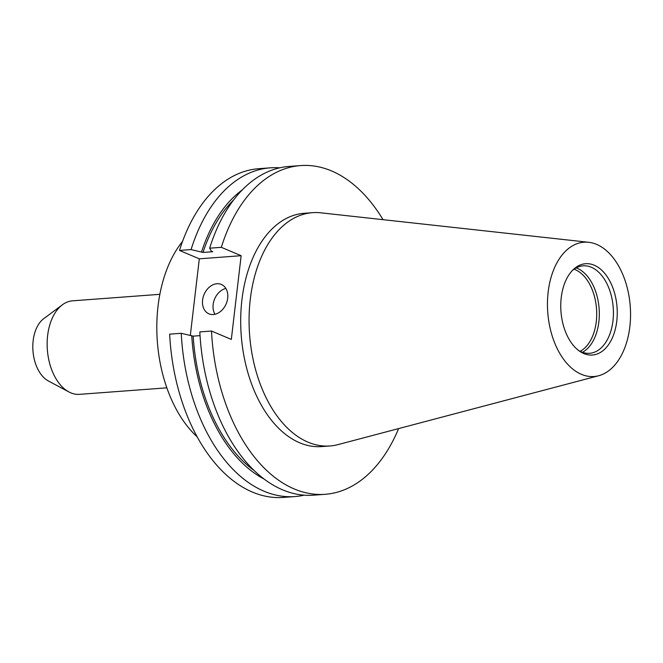 <?xml version="1.0" encoding="UTF-8"?>
<svg xmlns="http://www.w3.org/2000/svg" width="663" height="663" viewBox="0 0 663 663"><rect width="100%" height="100%" fill="white"/><g stroke="black" fill="none" stroke-linecap="round" stroke-linejoin="round"><path stroke-width="0.99" d="M213.329 314.519A15.953 12 -67.1 0 0 227.144 301.035A15.953 12 -67.1 0 0 221.351 284.435A15.953 12 -67.1 0 0 216.95 283.739A15.953 12 -67.1 0 0 203.135 297.231A15.953 12 -67.1 0 0 208.928 313.823A15.953 12 -67.1 0 0 213.329 314.519M598.656 375.739L338.006 444.608A116.97 71.853 -94.3 0 1 329.925 445.967A116.97 71.853 -94.3 0 1 250.282 299.336A116.97 71.853 -94.3 0 1 312.538 212.674A116.97 71.853 -94.3 0 1 320.735 212.815L588.711 242.293A67.344 41.371 -94.3 0 1 629.85 326.627A67.344 41.371 -94.3 0 1 598.656 375.739A67.344 41.371 -94.3 0 1 548.152 292.101A67.344 41.371 -94.3 0 1 588.711 242.293M329.925 445.967L321.555 446.589A116.97 71.853 -94.3 0 1 241.912 299.958A116.97 71.853 -94.3 0 1 304.176 213.295L312.538 212.674M561.23 297.629A45.788 28.128 -94.3 0 1 573.354 269.518A45.788 28.128 -94.3 0 1 604.581 273.239A45.788 28.128 -94.3 0 1 616.772 321.099A45.788 28.128 -94.3 0 1 579.429 351.092A45.788 28.128 -94.3 0 1 561.23 297.629M572.368 270.504A43.849 26.934 -94.3 0 1 583.109 265.83A43.849 26.934 -94.3 0 1 612.96 320.801A43.849 26.934 -94.3 0 1 589.622 353.296A43.849 26.934 -94.3 0 1 578.31 350.263M576.172 267.885A43.849 26.934 -94.3 0 1 598.863 321.853A43.849 26.934 -94.3 0 1 582.462 352.285M574.017 269.219A42.531 26.13 -94.3 0 1 596.269 321.646A42.531 26.13 -94.3 0 1 580.125 351.282M166.827 387.838L79.56 394.344A46.891 28.799 -94.3 0 1 68.894 391.932L48.333 380.943A33.49 20.57 -94.3 0 1 33.15 340.683A33.49 20.57 -94.3 0 1 43.7 318.704L62.397 304.789A46.891 28.799 -94.3 0 1 72.59 300.828L159.858 294.322M68.894 391.932A46.891 28.799 -94.3 0 1 47.628 335.569A46.891 28.799 -94.3 0 1 62.397 304.789M197.102 436.784A116.97 71.853 -94.3 0 1 158.034 306.207A116.97 71.853 -94.3 0 1 182.54 241.431M304.093 495.17A164.822 101.248 -94.3 0 1 294.853 496.562L283.275 497.424A164.822 101.248 -94.3 0 1 169.653 334.16L181.239 333.29L193.173 336.149L200.035 335.635M398.604 428.596A164.822 101.248 -94.3 0 1 325.11 494.308A164.822 101.248 -94.3 0 1 211.497 331.036L231.321 339.415L241.15 255.703L221.326 247.324L209.657 248.194L211.356 251.095L212.798 251.708L203.002 252.437L191.068 249.578L179.491 250.44L199.314 258.819L190.339 335.246M179.491 250.44A164.822 101.248 -94.3 0 1 258.777 168.692L270.355 167.83A164.822 101.248 -94.3 0 1 279.703 167.83M221.326 247.324A164.822 101.248 -94.3 0 1 300.621 165.576A164.822 101.248 -94.3 0 1 383.032 219.668M209.657 248.194A164.822 101.248 -94.3 0 1 288.944 166.446L300.621 165.576M325.11 494.308L313.442 495.178A164.822 101.248 -94.3 0 1 199.82 331.906L211.497 331.036M203.002 252.437A152.871 93.906 -94.3 0 1 233.807 199.754M253.97 470.407A152.871 93.906 -94.3 0 1 193.173 336.149M201.569 251.824A155.142 95.298 -94.3 0 1 242.368 189.833M263.915 478.951A155.142 95.298 -94.3 0 1 191.731 335.544M191.068 249.578A164.822 101.248 -94.3 0 1 270.355 167.83M294.853 496.562A164.822 101.248 -94.3 0 1 181.239 333.29M199.314 258.819L241.15 255.703M225.876 288.455A15.953 12 -67.1 0 0 214.646 298.922A15.953 12 -67.1 0 0 214.969 314.27"/></g></svg>
